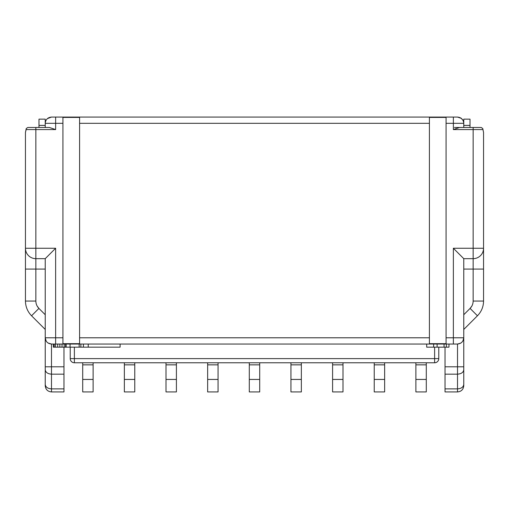 <?xml version="1.0" encoding="UTF-8"?>
<svg xmlns="http://www.w3.org/2000/svg" width="509" height="509" viewBox="0 0 509 509"><rect width="100%" height="100%" fill="white"/><g stroke="black" fill="none" stroke-linecap="round" stroke-linejoin="round"><path stroke-width="0.76" d="M438.783 347.163L438.783 358.616A4.167 4.167 0 0 1 434.616 362.777L74.384 362.777L74.384 347.163M70.217 347.163L70.217 358.616A4.167 4.167 0 0 0 74.384 362.777M46.166 341.081L45.231 337.791C45.6 341.584 47.687 343.67 51.479 344.039L457.521 344.039C461.288 343.639 463.368 341.558 463.769 337.791L463.769 369.738C463.4 372.423 461.313 373.892 457.521 374.16L445.025 374.16L445.025 391.93L457.521 391.93L457.521 388.882L445.025 388.882M63.975 388.882L63.975 391.93L51.479 391.93L51.479 374.16L63.975 374.16L63.975 388.882L51.479 388.882C47.712 388.602 45.632 387.126 45.231 384.46L45.231 337.791C45.6 341.584 47.687 343.67 51.479 344.039L48.088 343.034M63.975 374.16L63.975 347.163M79.589 337.791L79.589 343.683L62.931 343.683L62.931 117.426L79.589 117.426L79.589 337.791L429.411 337.791L429.411 343.683L446.069 343.683L446.069 117.426L429.411 117.426L429.411 123.318L79.589 123.318M445.025 347.163L445.025 366.792L457.521 366.792L457.521 344.039L460.798 343.111M462.916 340.941L463.769 337.791L453.36 337.791L453.36 344.039M445.025 366.792L445.025 374.16M120.105 344.039L120.105 347.163L88.235 347.163L88.235 344.039M83.412 344.039L83.412 347.163L88.235 347.163M79.15 344.039L79.15 347.163L83.412 347.163M70.064 344.039L70.064 347.163L79.15 347.163M66.119 344.039L66.119 347.163L70.064 347.163M66.119 347.163L64.198 347.163L64.198 344.039M437.11 344.039L437.11 347.163L426.695 347.163L426.695 344.039M433.636 344.039L433.636 347.163M444.052 344.039L444.052 347.163L437.11 347.163M448.983 344.039L448.983 347.163L446.38 347.163L446.38 344.039M444.052 347.163L446.38 347.163M62.028 344.039L62.028 347.163L64.198 347.163M59.858 344.039L59.858 347.163L62.028 347.163M57.689 344.039L57.689 347.163L59.858 347.163M55.519 344.039L55.519 347.163L57.689 347.163M54.221 344.039L54.221 347.163L55.519 347.163M53.35 344.039L53.35 347.163L54.221 347.163M45.231 385.682C45.6 389.48 47.687 391.561 51.479 391.93C47.687 391.561 45.6 389.48 45.231 385.682L45.231 384.46M37.119 306.011L38.913 308.416L45.231 314.74L38.913 308.416C36.915 306.361 35.904 303.911 35.859 301.054L35.859 258.667L45.231 258.667L45.231 337.791L62.931 337.791M446.069 337.791L453.36 337.791L453.36 248.252L463.769 258.667L463.769 337.791M463.769 385.682C463.4 389.48 461.313 391.561 457.521 391.93C461.313 391.561 463.4 389.48 463.769 385.682L463.769 369.738M45.231 258.667L55.64 248.252L55.64 344.039M429.411 337.791L429.411 123.318M26.124 129.566L26.239 128.523L27.817 127.479L49.398 127.479L45.441 127.479L49.398 127.479L55.64 129.566L26.124 129.566L25.45 132.505L25.45 301.054C25.558 306.762 27.588 311.667 31.552 315.777L45.231 329.463M446.069 123.318L463.769 123.318L463.769 119.151L470.017 119.151L470.017 125.399L463.769 125.399L463.769 127.479L463.769 123.318C463.368 119.551 461.288 117.464 457.521 117.07L454.397 117.07M461.319 118.355L457.521 117.07L51.479 117.07L47.331 118.648M463.769 258.667L473.141 258.667A10.409 10.409 0 0 0 483.55 248.252L483.55 132.505L482.761 128.523L481.183 127.479L459.602 127.479L453.36 129.566L473.141 129.566L473.141 248.252L453.36 248.252M463.769 329.463L477.448 315.777C481.425 311.673 483.461 306.768 483.55 301.054L483.55 248.252L473.141 248.252L473.141 258.667A10.409 10.409 0 0 0 483.55 248.252M55.64 129.566L55.64 123.318L45.231 123.318L45.231 127.479L45.231 125.399L38.983 125.399L38.983 119.151L45.231 119.151L45.231 123.318C45.632 119.551 47.712 117.464 51.479 117.07L55.64 117.07L55.64 123.318L62.931 123.318M459.602 127.479L454.397 127.479M461.084 118.183L463.018 120.347M55.64 248.252L35.859 248.252L35.859 258.667A10.409 10.409 0 0 1 25.45 248.252L35.859 248.252L35.859 127.479M38.983 127.479L38.983 125.399M470.017 127.479L470.017 125.399M342.996 379.434L342.996 391.93L332.587 391.93L332.587 379.434L342.996 379.434L342.996 362.777M332.587 379.434L332.587 362.777M342.996 364.858L332.587 364.858M301.353 379.434L301.353 391.93L290.938 391.93L290.938 379.434L301.353 379.434L301.353 362.777M290.938 379.434L290.938 362.777M301.353 364.858L290.938 364.858M259.705 379.434L259.705 391.93L249.295 391.93L249.295 379.434L259.705 379.434L259.705 362.777M249.295 379.434L249.295 362.777M259.705 364.858L249.295 364.858M218.062 379.434L218.062 391.93L207.647 391.93L207.647 379.434L218.062 379.434L218.062 362.777M207.647 379.434L207.647 362.777M218.062 364.858L207.647 364.858M176.413 379.434L176.413 391.93L166.004 391.93L166.004 379.434L176.413 379.434L176.413 362.777M166.004 379.434L166.004 362.777M176.413 364.858L166.004 364.858M134.77 379.434L134.77 391.93L124.355 391.93L124.355 379.434L134.77 379.434L134.77 362.777M124.355 379.434L124.355 362.777M134.77 364.858L124.355 364.858M93.122 379.434L93.122 391.93L82.712 391.93L82.712 379.434L93.122 379.434L93.122 362.777M82.712 379.434L82.712 362.777M93.122 364.858L82.712 364.858M426.287 379.434L426.287 391.93L415.878 391.93L415.878 379.434L426.287 379.434L426.287 362.777M415.878 379.434L415.878 362.777M426.287 364.858L415.878 364.858M384.645 379.434L384.645 391.93L374.23 391.93L374.23 379.434L384.645 379.434L384.645 362.777M374.23 379.434L374.23 362.777M384.645 364.858L374.23 364.858M434.616 362.777L434.616 358.616L70.217 358.616M438.783 358.616L434.616 358.616L434.616 347.163M63.975 366.792L51.479 366.792L51.479 344.039M80.874 344.039L80.874 347.163M79.169 344.039L79.169 347.163M65.597 344.039L65.597 347.163M45.231 366.792L51.479 366.792L51.479 374.16C47.712 373.873 45.632 372.403 45.231 369.738M453.36 117.07L453.36 129.566M463.769 384.46C463.368 387.126 461.288 388.602 457.521 388.882L457.521 366.792L463.769 366.792M36.527 304.719L36.292 304.026M38.913 308.416L31.552 315.777C27.588 311.667 25.558 306.762 25.45 301.054L35.859 301.054M25.45 269.076L45.231 269.076M463.769 269.076L473.141 269.076L473.141 258.667M483.55 269.076L473.141 269.076L473.141 301.054C473.096 303.911 472.085 306.361 470.087 308.416L463.769 314.74M471.881 306.011L470.087 308.416L477.448 315.777M472.473 304.719L472.708 304.026M473.141 127.479L473.141 129.566L482.876 129.566M35.859 258.667A10.409 10.409 0 0 1 25.45 248.252M473.141 301.054L483.55 301.054M25.45 132.505L26.245 128.529M483.55 132.505L482.755 128.529"/></g></svg>
